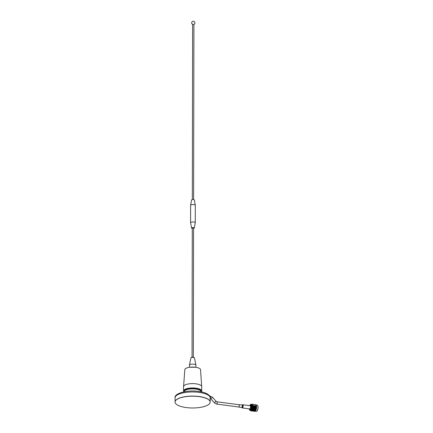 <?xml version="1.0" encoding="UTF-8"?>
<svg xmlns="http://www.w3.org/2000/svg" width="433" height="433" viewBox="0 0 433 433"><rect width="100%" height="100%" fill="white"/><g stroke="black" fill="none" stroke-linecap="round" stroke-linejoin="round"><path stroke-width="0.65" d="M175.062 402.003A17.558 5.889 0.1 0 1 175.062 401.948A17.558 5.889 0.1 0 1 198.985 396.504A17.558 5.889 0.1 0 1 210.173 402.008A17.558 5.889 0.1 0 1 210.167 402.068M195.651 388.417A8.314 2.793 0.1 0 1 200.95 391.026L200.95 391.383A8.314 2.793 0.1 0 0 195.651 388.85A8.314 2.793 0.1 0 0 184.323 391.34L184.317 390.999A8.314 2.793 0.1 0 1 195.651 388.417M175.067 397.813C173.942 393.505 187.262 389.624 198.671 391.427C208.051 392.715 210.535 396.103 210.178 397.878A17.558 5.889 0.1 0 0 198.996 392.368A17.558 5.889 0.1 0 0 175.067 397.813L175.062 401.948A17.558 5.889 0.1 0 1 198.985 396.504A17.558 5.889 0.1 0 1 210.173 402.008L210.173 402.122A17.558 5.889 0.1 0 1 186.244 407.567A17.558 5.889 0.1 0 1 175.056 402.057A17.558 5.889 0.1 0 1 198.985 396.612A17.558 5.889 0.1 0 1 210.173 402.122M200.993 391.805L200.993 391.681A8.362 2.804 -179.9 0 0 200.447 390.68A8.362 2.804 -179.9 0 0 192.663 388.861A8.362 2.804 -179.9 0 0 184.842 390.636A8.362 2.804 -179.9 0 0 184.821 390.653A8.362 2.804 -179.9 0 0 184.269 391.649L184.269 391.773M200.333 390.582A8.13 2.728 -179.9 0 0 200.235 390.49A8.13 2.728 -179.9 0 0 192.663 388.72A8.13 2.728 -179.9 0 0 185.059 390.447A8.13 2.728 -179.9 0 0 185.037 390.463A8.13 2.728 -179.9 0 0 185.015 390.479M238.843 404.703A1.239 0.422 97.5 0 1 239.021 404.628A1.239 0.422 97.5 0 1 239.276 405.055A1.239 0.422 97.5 0 1 239.178 406.398A1.239 0.422 97.5 0 1 238.691 407.085A1.239 0.422 97.5 0 1 238.545 406.971M250.534 406.289A1.613 0.552 97.5 0 1 250.404 408.032A1.613 0.552 97.5 0 1 249.776 408.931L242.345 407.946A1.613 0.552 97.5 0 0 242.973 407.047A1.613 0.552 97.5 0 0 243.097 405.304A1.613 0.552 97.5 0 0 242.767 404.747L250.198 405.732A1.613 0.552 97.5 0 1 250.534 406.289M249.798 410.192A3.101 1.061 -82.5 0 0 249.852 410.267A3.101 1.061 -82.5 0 0 250.171 410.479L250.599 410.538A3.101 1.061 -82.5 0 0 252.125 406.782A3.101 1.061 -82.5 0 0 251.411 404.39L250.983 404.335A3.101 1.061 -82.5 0 0 250.62 404.46A3.101 1.061 -82.5 0 0 250.55 404.519M250.171 410.479A3.101 1.061 -82.5 0 0 251.697 406.728A3.101 1.061 -82.5 0 0 250.983 404.335M249.478 409.483A2.966 1.012 -82.5 0 0 249.744 410.127A2.966 1.012 -82.5 0 0 250.842 409.629A2.966 1.012 -82.5 0 0 251.513 406.739A2.966 1.012 -82.5 0 0 250.48 404.563A2.966 1.012 -82.5 0 0 250.052 405.12M250.003 409.851A2.517 0.861 -82.5 0 0 250.112 409.883A2.517 0.861 -82.5 0 0 251.351 406.836A2.517 0.861 -82.5 0 0 250.772 404.893A2.517 0.861 -82.5 0 0 250.658 404.898M249.543 409.542A2.517 0.861 -82.5 0 0 249.63 409.683A2.517 0.861 -82.5 0 0 249.89 409.856A2.517 0.861 -82.5 0 0 251.129 406.809A2.517 0.861 -82.5 0 0 250.55 404.866A2.517 0.861 -82.5 0 0 250.252 404.963A2.517 0.861 -82.5 0 0 250.133 405.077M249.224 408.855A2.295 0.785 -82.5 0 0 249.451 409.45A2.295 0.785 -82.5 0 0 250.301 409.061A2.295 0.785 -82.5 0 0 250.815 406.825A2.295 0.785 -82.5 0 0 250.02 405.147A2.295 0.785 -82.5 0 0 249.646 405.656M255.248 411.177L256.455 411.334A3.123 1.066 -82.5 0 0 256.747 411.258A3.123 1.066 -82.5 0 0 256.866 411.171A3.123 1.066 -82.5 0 0 257.916 408.379A3.123 1.066 -82.5 0 0 257.63 405.407A3.123 1.066 -82.5 0 0 257.272 405.142L256.049 404.952A3.35 1.142 97.5 0 1 256.071 404.985L255.93 404.817A3.35 1.142 97.5 0 1 255.952 404.844M255.059 411.301A3.35 1.142 97.5 0 1 255.042 411.312L254.496 411.236L255.059 411.301M250.474 410.522A3.123 1.066 -82.5 0 0 252.136 406.782A3.123 1.066 -82.5 0 0 251.286 404.373M252.428 406.755A3.35 1.142 -82.5 0 0 252.434 406.657L252.812 406.809L252.428 406.858A3.35 1.142 -82.5 0 0 252.428 406.755M252.434 406.457A3.35 1.142 -82.5 0 0 252.434 406.257L252.818 406.408L252.434 406.657M252.428 406.067A3.35 1.142 -82.5 0 0 252.417 405.883L252.802 406.024L252.434 406.257M252.401 405.705A3.35 1.142 -82.5 0 0 252.379 405.532L252.769 405.667L252.417 405.883M252.352 405.364A3.35 1.142 -82.5 0 0 252.325 405.207L252.72 405.337L252.379 405.532M252.287 405.061A3.35 1.142 -82.5 0 0 252.25 404.925L252.65 405.044L252.325 405.207M252.212 404.795A3.35 1.142 -82.5 0 0 252.163 404.682L252.569 404.79L252.25 404.925M252.114 404.574A3.35 1.142 -82.5 0 0 252.06 404.482L252.466 404.574L252.163 404.682M252.001 404.4A3.35 1.142 -82.5 0 0 251.941 404.33L252.352 404.411L252.06 404.482M251.605 404.168A3.35 1.142 -82.5 0 0 251.53 404.173L251.459 404.216A3.35 1.142 -82.5 0 0 251.384 404.227L251.308 404.281A3.35 1.142 -82.5 0 0 251.227 404.335L251.113 404.433M254.106 411.134L253.792 411.09M252.255 410.89L251.941 410.847M250.626 410.587L250.561 410.717A3.35 1.142 -82.5 0 0 250.626 410.76L250.712 410.776A3.35 1.142 -82.5 0 0 250.767 410.814L251.108 410.852M250.896 410.825L250.837 410.82A3.35 1.142 -82.5 0 0 250.907 410.809L251.254 410.868L250.896 410.825M251.421 410.895L250.891 410.711M251.048 410.803L250.983 410.793A3.35 1.142 -82.5 0 0 251.059 410.755L251.4 410.825L251.048 410.803M251.432 410.885L251.79 410.912L251.432 410.885M251.827 410.949L252.179 410.987L251.827 410.949M252.347 411.02L251.817 410.836M251.2 410.728L251.135 410.711A3.35 1.142 -82.5 0 0 251.21 410.652L251.551 410.733L251.2 410.728M251.974 410.928L252.331 410.949L251.974 410.928M252.363 411.004L252.715 411.036L252.363 411.004M252.753 411.074L253.105 411.112L252.753 411.074M253.289 411.128L252.742 410.96M251.351 410.603L251.286 410.581A3.35 1.142 -82.5 0 0 251.362 410.495L251.708 410.592L251.351 410.603M251.735 410.733L252.093 410.728L251.735 410.733M252.125 410.852L252.482 410.857L252.125 410.852M252.612 410.895L253.256 411.069L252.639 410.987M253.678 411.193L254.03 411.231L253.678 411.193M254.203 411.263L253.668 411.079M251.503 410.43L251.438 410.403A3.35 1.142 -82.5 0 0 251.513 410.295L251.854 410.397L251.503 410.43M251.887 410.581L252.244 410.56L251.887 410.581M252.277 410.728L252.634 410.711L252.277 410.728M252.661 410.857L253.018 410.852L252.661 410.857M253.051 410.971L253.408 410.977L253.051 410.971M253.538 411.02L254.182 411.193L253.57 411.112M254.214 411.253L254.572 411.28L254.214 411.253M251.649 410.208L251.589 410.175A3.35 1.142 -82.5 0 0 251.66 410.046L252.006 410.165L251.649 410.208M252.038 410.381L252.396 410.349L252.038 410.381M252.428 410.549L252.785 410.522L252.428 410.549M252.818 410.706L253.17 410.684L252.818 410.706M253.202 410.847L253.559 410.836L253.202 410.847M253.592 410.977L253.944 410.977L253.592 410.977M253.976 411.096L254.333 411.101L253.976 411.096M251.795 409.943L251.73 409.91A3.35 1.142 -82.5 0 0 251.8 409.759L252.147 409.889L251.795 409.943M252.185 410.143L252.536 410.089L252.185 410.143M252.574 410.327L252.932 410.284L252.574 410.327M252.964 410.506L253.321 410.473L252.964 410.506M253.354 410.673L253.711 410.646L253.354 410.673M253.743 410.825L254.101 410.809L253.743 410.825M254.128 410.971L254.485 410.96L254.128 410.971M254.517 411.101L254.875 411.096L254.517 411.101M254.902 411.22L255.21 411.209L254.902 411.22M251.93 409.64L251.865 409.602A3.35 1.142 -82.5 0 0 251.93 409.439L252.677 409.797L251.952 409.656M252.72 410.067L253.072 410.008L252.72 410.067M253.11 410.262L253.467 410.213L253.11 410.262M253.5 410.452L253.857 410.408L253.5 410.452M253.895 410.63L254.247 410.592L253.895 410.63M254.279 410.793L254.636 410.765L254.279 410.793M254.669 410.949L255.026 410.928L254.669 410.949M255.053 411.09L255.367 411.063A3.35 1.142 97.5 0 1 255.346 411.085L255.053 411.09M252.055 409.304L251.99 409.266A3.35 1.142 -82.5 0 0 252.044 409.088L252.802 409.466L252.19 409.385M252.645 408.941L251.919 408.996M252.168 408.941L252.098 408.898A3.35 1.142 -82.5 0 0 252.152 408.709L252.509 408.855L252.098 408.898M252.856 409.764L253.603 409.916L252.872 409.775M253.646 410.186L253.998 410.132L253.646 410.186M254.041 410.387L254.393 410.338L254.041 410.387M254.431 410.576L254.783 410.533L254.431 410.576M254.821 410.749L255.172 410.717L254.821 410.749M255.205 410.917L255.513 410.868A3.35 1.142 97.5 0 1 255.497 410.895L255.205 410.917M252.742 408.552L252.017 408.633M253.056 409.19L252.304 409.023M253.159 408.806L252.509 408.855M253.57 409.061L253.229 409.147M254.572 410.311L254.923 410.257L254.572 410.311M254.967 410.506L255.318 410.457L254.967 410.506M255.356 410.695L255.659 410.63A3.35 1.142 97.5 0 1 255.643 410.663L255.356 410.695M252.266 408.552L252.201 408.508A3.35 1.142 -82.5 0 0 252.244 408.308L252.407 408.638M252.823 408.146L252.103 408.249M253.251 408.411L252.601 408.46M253.668 408.671L253.018 408.72M254.084 408.931L253.435 408.974M253.094 409.061L252.13 408.595M253.982 409.309L253.641 409.391M254.501 409.185L254.155 409.266M253.5 409.309L253.045 409.077M255.497 410.43L255.8 410.349A3.35 1.142 97.5 0 1 255.784 410.387L255.497 410.43M252.352 408.151L252.282 408.108A3.35 1.142 -82.5 0 0 252.315 407.897L252.493 408.238M252.888 407.729L252.174 407.848M253.321 408L252.683 408.054M253.749 408.265L253.105 408.319M254.176 408.53L253.527 408.584M254.599 408.795L253.944 408.844M255.01 409.055L254.36 409.098M254.019 409.185L252.217 408.195M254.907 409.434L254.566 409.515M255.427 409.309L255.086 409.391M254.425 409.429L253.971 409.196M255.632 410.132L255.935 410.035A3.35 1.142 97.5 0 1 255.919 410.078L255.589 410.111L255.876 410.186A3.35 1.142 97.5 0 1 255.849 410.246L255.367 409.981M255.232 409.905L254.382 409.434M252.417 407.734L252.347 407.691A3.35 1.142 -82.5 0 0 252.374 407.48L252.563 407.826M252.937 407.312L252.233 407.448M253.381 407.583L253.668 407.762L253.343 407.859L253.056 407.68L253.348 407.513L252.742 407.637M253.814 407.854L253.175 407.908M254.247 408.119L254.534 408.297L254.203 408.395L253.922 408.216L254.22 408.038L253.608 408.173M254.68 408.389L254.03 408.443M255.102 408.655L254.452 408.703M255.524 408.914L254.875 408.969M255.941 409.174L256.163 409.315A3.35 1.142 97.5 0 1 256.152 409.358L255.286 409.223M254.945 409.309L252.287 407.789M255.757 409.791L256.055 409.688A3.35 1.142 97.5 0 1 256.038 409.732L255.714 409.791L256 409.851A3.35 1.142 97.5 0 1 255.973 409.921L255.898 409.872M255.833 409.553L255.492 409.634M256.114 409.488L255.697 409.472L256.114 409.488A3.35 1.142 97.5 0 1 256.092 409.564L256.011 409.515M255.351 409.553L254.896 409.32M252.466 407.318L252.396 407.274A3.35 1.142 -82.5 0 0 252.412 407.063L252.618 407.41M252.964 406.896L252.266 407.047M253.419 407.166L253.711 407.345L253.392 407.442L253.099 407.264L253.381 407.112L252.785 407.22M253.862 407.431L254.155 407.61L253.835 407.707L253.543 407.529L253.83 407.372L253.229 407.491M254.306 407.702L254.593 407.881L254.268 407.978L253.982 407.799L254.274 407.637L253.668 407.762M254.745 407.973L255.032 408.151L254.701 408.249L254.415 408.07L254.712 407.902L254.101 408.027M255.178 408.243L254.534 408.297M255.605 408.508L254.961 408.563M256.027 408.779L256.255 408.92A3.35 1.142 97.5 0 1 256.244 408.969L255.378 408.828M256.217 409.104A3.35 1.142 97.5 0 1 256.195 409.18L255.8 409.088M252.975 406.495L252.39 406.56M253.435 406.755L252.812 406.809M253.89 407.02L253.262 407.074M254.344 407.285L254.636 407.464L254.317 407.561L254.025 407.383L254.306 407.236L253.711 407.345M254.788 407.556L255.08 407.734L254.761 407.832L254.469 407.653L254.756 407.496L254.155 407.61M255.232 407.826L255.519 408.005L255.194 408.103L254.907 407.924L255.199 407.762L254.593 407.881M255.67 408.097L255.957 408.276L255.627 408.373L255.34 408.195L255.638 408.021L255.032 408.151M256.103 408.368L256.336 408.508A3.35 1.142 97.5 0 1 256.325 408.563L255.459 408.422M256.298 408.698A3.35 1.142 97.5 0 1 256.282 408.779L255.887 408.687M252.964 406.111L252.466 406.219L252.818 406.408L253.743 406.527L253.132 406.446M253.9 406.619L252.385 406.17M254.826 406.739L253.278 406.668M254.36 406.879L253.738 406.928M254.815 407.144L254.187 407.199M255.27 407.41L255.562 407.588L255.248 407.686L254.95 407.507L255.232 407.356L254.636 407.464M255.714 407.68L256.006 407.859L255.686 407.956L255.394 407.778L255.681 407.621L255.08 407.734M256.157 407.951L256.396 408.092A3.35 1.142 97.5 0 1 256.385 408.146L255.519 408.005M256.368 408.287A3.35 1.142 97.5 0 1 256.358 408.368L255.957 408.276M252.932 405.743L252.363 405.808M253.413 405.986L252.802 406.024M253.89 406.23L253.278 406.273M252.969 406.36L253.592 406.706M253.435 406.619L254.052 406.971M255.751 406.863L254.203 406.787M253.895 406.885L254.501 407.236M255.286 406.998L254.664 407.052M254.35 407.15L254.95 407.507M255.741 407.264L256.044 407.442L255.724 407.54L255.432 407.361L255.703 407.22L255.118 407.318M254.799 407.415L255.394 407.778M256.195 407.534L256.439 407.675A3.35 1.142 97.5 0 1 256.433 407.729L255.562 407.588M255.248 407.686L255.833 408.048M256.417 407.87A3.35 1.142 97.5 0 1 256.412 407.951L256.006 407.859M255.686 407.956L256.271 408.314M253.359 405.526L252.769 405.667M253.862 405.867L253.251 405.905M254.339 406.105L253.727 406.149M254.815 406.354L254.203 406.398M256.46 406.733L256.46 406.657A3.35 1.142 97.5 0 1 256.46 406.733L256.466 406.863A3.35 1.142 97.5 0 1 256.466 406.912L255.134 406.912M256.212 407.123L256.46 407.264A3.35 1.142 97.5 0 1 256.46 407.318L255.589 407.177M256.45 407.453A3.35 1.142 97.5 0 1 256.444 407.534L256.044 407.442M252.921 405.629L253.375 405.634M253.213 405.559L252.888 405.748M254.285 405.645L253.7 405.786M254.788 405.992L254.176 406.024M255.27 406.23L254.658 406.268M255.741 406.473L255.129 406.522M256.466 407.047A3.35 1.142 97.5 0 1 256.466 407.128L256.06 407.036M253.846 405.753L254.301 405.759M254.139 405.683L253.814 405.873M255.21 405.77L254.626 405.91M255.714 406.111L255.107 406.149M256.195 406.354L256.45 406.484A3.35 1.142 97.5 0 1 256.455 406.527L255.584 406.392M256.46 406.657L256.055 406.641M254.772 405.873L255.226 405.878M255.064 405.802L254.739 405.997M256.136 405.889L256.363 405.802A3.35 1.142 97.5 0 1 256.374 405.84L255.551 406.035M256.433 406.289A3.35 1.142 97.5 0 1 256.439 406.36L256.033 406.273M255.697 405.997L256.417 406.127A3.35 1.142 97.5 0 1 256.423 406.17L256.157 406.002M255.99 405.927L255.665 406.116M256.076 405.586L256.298 405.51A3.35 1.142 97.5 0 1 256.304 405.542L255.93 405.613M255.995 405.315L256.212 405.256A3.35 1.142 97.5 0 1 256.222 405.283L255.854 405.337M254.48 404.66L252.093 404.233M255.903 405.093L256.109 405.05A3.35 1.142 97.5 0 1 256.12 405.072L255.762 405.104M253.408 404.406L253.018 404.357M255.789 404.909L255.995 404.887A3.35 1.142 97.5 0 1 256.011 404.904L255.535 404.774M253.153 404.368L252.796 404.325M253.689 404.574L254.231 404.514M254.339 404.525L253.944 404.476M254.079 404.492L253.722 404.444M255.816 404.839L254.869 404.601M255.535 404.698L255.73 404.714A3.35 1.142 97.5 0 1 255.751 404.72L255.405 404.687M257.667 405.472A3.004 1.028 97.5 0 1 257.705 405.526A3.004 1.028 97.5 0 1 257.987 408.389A3.004 1.028 97.5 0 1 256.975 411.079A3.004 1.028 97.5 0 1 256.921 411.123M255.394 411.041A3.123 1.066 -82.5 0 0 255.465 410.987A3.123 1.066 -82.5 0 0 256.52 408.195A3.123 1.066 -82.5 0 0 256.228 405.223A3.123 1.066 -82.5 0 0 256.179 405.153L256.228 405.223M256.125 408.227L256.406 408.487M255.871 409.429L252.25 407.291M256.531 406.901L256.168 406.706M256.525 407.285L255.243 406.587M256.504 407.68L254.317 406.463M256.466 408.086L253.392 406.338M256.331 408.882L252.287 406.5M256.244 409.261L252.277 406.89M256.141 409.623L255.822 409.439M256.022 409.964L255.308 409.558M254.664 409.986L253.457 409.315M253.738 409.862L252.526 409.19M252.812 409.742L251.849 409.212M193.87 24.351L192.631 24.275L192.328 199.581M193.562 228.451A1.326 0.444 -179.9 0 0 194.238 228.094L195.261 222.806A2.338 0.785 -179.9 0 0 195.267 222.757L195.299 205.345A2.338 0.785 -179.9 0 0 195.294 205.302L194.336 199.965A1.369 0.46 -179.9 0 0 193.464 199.564A1.369 0.46 -179.9 0 0 191.597 199.959L190.623 205.291A2.338 0.785 -179.9 0 0 190.617 205.339L190.585 222.746A2.338 0.785 -179.9 0 0 190.59 222.8L191.597 228.088A1.326 0.444 -179.9 0 0 192.274 228.451M195.294 205.302A2.338 0.785 -179.9 0 0 193.805 204.614A2.338 0.785 -179.9 0 0 190.623 205.291M195.267 222.757A2.338 0.785 -179.9 0 0 193.778 222.021A2.338 0.785 -179.9 0 0 190.585 222.746M194.238 228.094A1.326 0.444 -179.9 0 0 193.399 227.65A1.326 0.444 -179.9 0 0 191.597 228.088M193.334 357.182L193.562 228.061L193.15 227.861L192.279 228.061L192.052 357.176M193.178 357.193A1.331 0.449 -179.9 0 0 191.364 357.561M190.91 357.929C191.359 357.23 192.133 356.976 193.237 357.165L194.477 357.934A1.786 0.601 -179.9 0 0 194.477 357.929A1.786 0.601 -179.9 0 0 193.34 357.404A1.786 0.601 -179.9 0 0 190.91 357.918A1.786 0.601 -179.9 0 0 190.91 357.929L189.47 365.106A3.22 1.083 -179.9 0 0 189.459 365.176L189.459 367.298M195.895 367.308L195.9 365.192A3.22 1.083 -179.9 0 0 195.889 365.116A3.22 1.083 -179.9 0 0 193.849 364.18A3.22 1.083 -179.9 0 0 189.47 365.106M201.686 386.333L200.528 369.658A7.859 2.636 -179.9 0 0 195.521 367.254A7.859 2.636 -179.9 0 0 184.815 369.63L183.597 386.301M201.372 391.881A9.104 3.053 -179.9 0 0 201.735 391.026L201.746 386.674A9.104 3.053 -179.9 0 0 195.943 383.822A9.104 3.053 -179.9 0 0 183.538 386.642L183.532 390.999A9.104 3.053 -179.9 0 0 183.895 391.849M201.735 391.026A9.104 3.053 -179.9 0 0 195.938 388.174A9.104 3.053 -179.9 0 0 183.532 390.999M216.819 401.867A1.142 0.39 97.5 0 1 216.965 401.808A1.142 0.39 97.5 0 1 217.225 402.787A1.142 0.39 97.5 0 1 216.814 404.021A1.142 0.39 97.5 0 1 216.668 404.076L214.308 402.787L210.833 398.809L209.973 398.322M239.168 404.747L216.965 401.808L216.029 401.283L214.308 402.787M216.029 401.283L212.56 397.305L210.833 398.809M210.124 396.108A1.142 0.39 97.5 0 1 210.27 396.054A1.142 0.39 97.5 0 1 210.535 396.834A1.142 0.39 97.5 0 1 210.178 398.208M239.021 404.628L242.004 405.023A1.239 0.422 97.5 0 1 242.258 405.45A1.239 0.422 97.5 0 1 242.166 406.793A1.239 0.422 97.5 0 1 241.679 407.48L241.885 407.653A1.478 0.503 97.5 0 1 241.852 407.588M242.004 405.023L242.155 404.996A1.375 0.471 97.5 0 1 242.615 405.407A1.375 0.471 97.5 0 1 242.437 407.107A1.375 0.471 97.5 0 1 241.814 407.545L241.814 407.545M242.199 404.963A1.478 0.503 97.5 0 1 242.247 404.915A1.478 0.503 97.5 0 1 242.745 405.353A1.478 0.503 97.5 0 1 242.556 407.182A1.478 0.503 97.5 0 1 241.885 407.653L242.345 407.946M210.178 397.878L210.173 402.008M212.56 397.305L209.588 395.962M238.87 407.015L216.668 404.076M238.691 407.085L241.679 407.48M242.155 404.996L242.767 404.747M251.135 410.863L251.503 410.912M252.06 410.982L252.428 411.031M252.991 411.106L253.354 411.155M253.917 411.231L254.279 411.274M252.017 404.216L252.379 404.265M252.942 404.341L253.305 404.39M254.793 404.584L255.156 404.633M193.914 24.275L193.611 199.586M193.914 24.362A1.618 1.618 0 0 0 193.952 21.406A1.618 1.618 0 0 0 192.225 21.65A1.618 1.618 0 0 0 192.631 24.362M194.477 357.929L195.889 365.116M195.51 367.254L189.838 367.244"/></g></svg>
